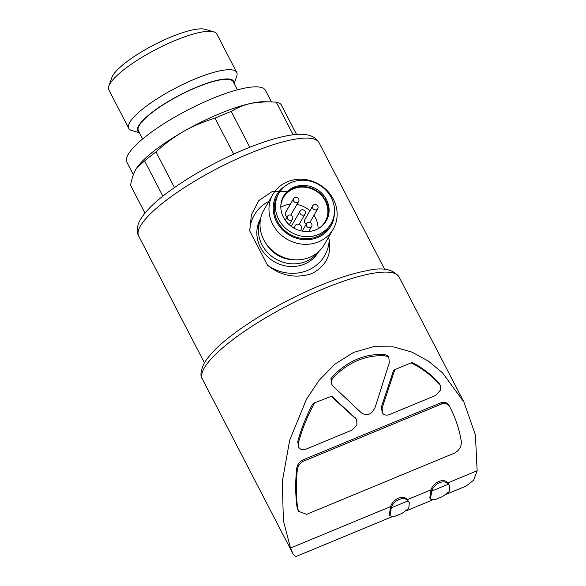 <?xml version="1.0" encoding="UTF-8"?>
<svg xmlns="http://www.w3.org/2000/svg" width="586" height="586" viewBox="0 0 586 586"><rect width="100%" height="100%" fill="white"/><g stroke="black" fill="none" stroke-linecap="round" stroke-linejoin="round"><path stroke-width="0.88" d="M287.499 218.739A2.901 2.652 29.9 0 0 292.539 219.142A2.901 2.652 29.9 0 0 291.345 215.399A2.901 2.652 29.9 0 0 287.499 218.739M306.617 226.028A2.901 2.652 29.9 0 0 311.657 226.43A2.901 2.652 29.9 0 0 310.463 222.687A2.901 2.652 29.9 0 0 306.617 226.028M293.652 198.493A2.901 2.652 29.9 0 0 296.15 202.646A2.901 2.652 29.9 0 0 297.49 197.65A2.901 2.652 29.9 0 0 293.652 198.493L285.507 212.645A2.901 2.652 29.9 0 0 287.279 216.652M300.142 211.011A2.901 2.652 29.9 0 0 302.64 215.165A2.901 2.652 29.9 0 0 303.98 210.169A2.901 2.652 29.9 0 0 300.142 211.011L291.996 225.163A2.901 2.652 29.9 0 0 291.682 226.672M312.77 205.781A2.901 2.652 29.9 0 0 315.275 209.935A2.901 2.652 29.9 0 0 316.608 204.932A2.901 2.652 29.9 0 0 312.77 205.781L304.625 219.933A2.901 2.652 29.9 0 0 306.397 223.933M287.565 191.204L271.919 191.725L258.887 200.507L251.379 214.769L249.753 230.972L267.516 265.246C280.877 275.889 295.608 278.702 311.708 273.677C325.845 266.3 331.683 254.969 329.222 239.681L328.241 237.784M162.871 196.171L144.617 160.96A85.578 20.063 -27.4 0 1 156.001 151.906C164.527 143.988 173.742 137.161 183.638 131.425A78.326 18.364 -27.4 0 1 251.848 103.173A78.326 18.364 -27.4 0 1 263.59 101.715L276.211 102.103A85.578 20.063 -27.4 0 1 281.038 104.447L296.611 134.494M174.474 187.542L156.001 151.906M233.66 154.125L215.018 118.174A85.578 20.063 -27.4 0 1 231.228 111.465C237.44 107.568 244.311 104.806 251.848 103.173L266.498 101.708M249.783 147.254L231.228 111.465M293.176 134.831L276.211 102.103M136.97 167.581A78.326 18.364 -27.4 0 1 137.227 167.215A78.326 18.364 -27.4 0 1 183.638 131.425C193.585 125.829 204.053 121.412 215.018 118.174M144.969 213.092L130.583 185.33C131.66 179.016 133.374 173.749 135.725 169.53L137.073 167.428L144.617 160.96M356.061 418.748L331.669 396.151L314.682 402.802A105.59 24.751 152.6 0 0 312.675 404.018C306.185 416.243 301.211 428.784 297.754 441.639L298.56 446.906M314.682 402.802C307.511 415.774 302.083 429.135 298.406 442.891L298.772 447.352L299.578 448.415C301.292 449.762 303.328 450.055 305.665 449.286L351.996 430.087L356.918 424.916L356.713 419.994L355.812 418.844L330.907 396.085M440.13 385.075L438.965 383.149C431.479 374.82 422.667 367.986 412.537 362.653A105.59 24.751 152.6 0 0 411.101 362.866L394.876 369.583L382.116 407.944L381.471 406.699L382.109 412.295M394.876 369.583L393.543 370.52L381.471 406.699M330.885 378.82L331.537 380.072L332.057 384.899L332.973 386.108L361.328 412.793C367.07 416.543 371.714 414.617 375.267 407.021L389.294 362.778L388.855 357.665L387.478 355.38L383.991 354.523C365.474 353.607 348.633 360.588 333.463 375.45L330.885 378.82L331.786 384.321M449.374 406.149L450.026 407.402C455.432 417.686 459.138 428.71 461.145 440.467C461.951 445.58 459.893 449.726 454.948 452.897L306.617 514.347L298.604 511.344L297.659 508.194C296.055 496.269 295.923 483.765 297.249 470.683C297.563 466.595 299.556 463.475 303.226 461.321L441.785 403.922C445.668 402.948 448.407 404.106 450.026 407.402L449.374 406.149C447.763 402.853 445.023 401.696 441.141 402.677L302.574 460.076C298.911 462.215 296.919 465.335 296.604 469.43C295.271 482.512 295.41 495.016 297.007 506.941L297.952 510.091M447.741 482.923C443.917 477.7 433.266 482.066 431.069 489.83L407.321 499.668C403.505 494.438 392.825 498.833 390.642 506.575L290.51 548.057L283.397 520.712L282.269 481.721L289.689 440.196L306.5 399.169L319.15 380.27L334.943 364.133L353.541 352.435L373.656 346.656L393.646 346.897L412.002 352.127L428.388 361.108L442.496 372.791L463.944 402.091L475.414 434.966L477.143 470.748L447.741 482.923L449.081 484.71M388.203 356.413L387.478 355.38M431.069 489.83L429.78 497.91L430.424 499.162L431.714 491.083C433.882 483.377 444.518 478.93 448.393 484.175L449.726 485.962L449.169 491.639L442.496 496.62L434.68 499.799L430.424 499.155M390.642 506.575L389.36 514.655L390.005 515.907L391.294 507.828C393.462 500.122 404.098 495.675 407.973 500.92L409.306 502.707L408.75 508.384L402.077 513.358L394.261 516.544L390.005 515.9M409.204 502.517L407.321 499.668M391.668 516.896L295.622 556.685L293.132 554.114L290.51 548.057M477.143 470.748L473.554 480.293L466.156 486.05L446.554 494.159M133.352 174.679L126.869 162.168A78.033 18.291 -27.4 0 1 128.195 154.404A78.033 18.291 -27.4 0 1 199.936 104A78.033 18.291 -27.4 0 1 265.429 90.339L271.362 101.796M142.618 138.97L138.377 130.788A53.377 12.511 -27.4 0 1 139.285 125.477A53.377 12.511 -27.4 0 1 188.362 91.006A53.377 12.511 -27.4 0 1 233.155 81.659L237.396 89.841M139.292 132.553A54.044 12.672 -27.4 0 1 138.699 125.719A54.044 12.672 -27.4 0 1 192.186 89.087A54.044 12.672 -27.4 0 1 234.07 83.424M139.38 132.729L131.96 130.605A60.79 14.247 -27.4 0 1 128.781 128.378A60.79 14.247 -27.4 0 1 129.814 122.335A60.79 14.247 -27.4 0 1 185.703 83.073A60.79 14.247 -27.4 0 1 236.722 72.43A60.79 14.247 -27.4 0 1 236.707 76.305L234.158 83.6M128.781 128.378L108.857 89.944A60.79 14.247 -27.4 0 1 108.871 86.069A60.79 14.247 -27.4 0 1 109.89 83.901A60.79 14.247 -27.4 0 1 159.165 47.84A60.79 14.247 -27.4 0 1 213.619 31.769A60.79 14.247 -27.4 0 1 216.798 33.995L236.722 72.43M108.871 86.069L111.838 77.579A54.044 12.672 -27.4 0 1 112.746 75.645A54.044 12.672 -27.4 0 1 156.557 43.591A54.044 12.672 -27.4 0 1 204.975 29.3L213.619 31.769M407.973 500.92L391.294 507.828M448.393 484.175L431.714 491.083M411.101 362.866C422.11 368.301 431.618 375.48 439.617 384.394L440.262 385.31L440.54 390.02L435.618 395.455L389.287 414.646C387.016 415.452 385.017 415.232 383.288 413.994L382.35 412.815L382.116 407.944M331.537 380.072L334.108 376.703C349.197 361.87 366.038 354.896 384.636 355.775L383.991 354.523M384.636 355.775L388.122 356.632M334.108 376.703L333.463 375.45M267.516 265.246A40.61 37.079 29.9 0 0 307.657 270.38A40.61 37.079 29.9 0 0 329.222 239.681M268.849 201.408A40.61 37.079 29.9 0 0 249.753 230.972M260.667 218.527L260.58 218.681A33.358 30.457 29.9 0 0 266.286 255.481A33.358 30.457 29.9 0 0 304.412 264.125A33.358 30.457 29.9 0 0 318.396 251.973L318.491 251.819M260.528 219.23A33.358 30.457 29.9 0 0 269.208 254.178A33.358 30.457 29.9 0 0 305.951 261.459A33.358 30.457 29.9 0 0 317.956 252.288M272.886 194.405L263.942 209.935A34.808 31.783 29.9 0 0 269.897 248.332A34.808 31.783 29.9 0 0 309.686 257.349A34.808 31.783 29.9 0 0 324.278 244.67L333.222 229.141A34.808 31.783 29.9 0 0 318.909 184.231A34.808 31.783 29.9 0 0 272.886 194.405A34.808 31.783 29.9 0 0 278.841 232.803A34.808 31.783 29.9 0 0 318.623 241.813A34.808 31.783 29.9 0 0 333.222 229.141M286.049 185.432A31.248 28.531 29.9 0 0 277.632 223.691A31.248 28.531 29.9 0 0 317.759 237.484A31.248 28.531 29.9 0 0 334.372 213.253M278.811 193.409L277.632 195.46A30.172 27.542 29.9 0 0 282.789 228.738A30.172 27.542 29.9 0 0 317.275 236.554A30.172 27.542 29.9 0 0 329.925 225.566L331.105 223.515A30.172 27.542 29.9 0 0 318.703 184.59A30.172 27.542 29.9 0 0 278.811 193.409A30.172 27.542 29.9 0 0 283.976 226.687A30.172 27.542 29.9 0 0 318.454 234.503A30.172 27.542 29.9 0 0 331.105 223.515M293.923 187.183A24.656 22.51 -150.1 0 1 322.11 193.57A24.656 22.51 -150.1 0 1 326.329 220.768A24.656 22.51 -150.1 0 1 293.725 227.976A24.656 22.51 -150.1 0 1 283.587 196.156A24.656 22.51 -150.1 0 1 293.923 187.183M325.992 221.325A24.656 22.51 29.9 0 0 321.209 194.442A24.656 22.51 29.9 0 0 293.278 188.311A24.656 22.51 29.9 0 0 283.272 196.728M293.784 228.005L295.124 225.676A3.479 3.179 29.9 0 1 301.387 228.65L300.655 230.767M295.124 225.676A3.479 3.179 29.9 0 0 294.897 226.174L294.187 228.232M319.399 227.976A24.077 21.982 29.9 0 0 325.171 221.603A24.077 21.982 29.9 0 0 315.275 190.538A24.077 21.982 29.9 0 0 283.441 197.577A24.077 21.982 29.9 0 0 280.833 205.774M318.081 228.752A24.077 21.982 29.9 0 0 313.95 215.37M309.906 210.762A24.077 21.982 29.9 0 0 296.912 204.455M290.37 204.199A24.077 21.982 29.9 0 0 280.826 207.298M140.435 225.976A101.532 23.799 -27.4 0 1 233.785 160.396A101.532 23.799 -27.4 0 1 318.996 142.625C314.484 134.655 303.775 132.392 286.869 135.827C273.406 138.45 257.657 143.673 239.615 151.481C213.824 162.82 190.728 175.822 170.343 190.487C155.73 201.064 145.768 210.726 140.464 219.486C136.311 226.701 136.736 232.957 138.714 236.07A101.532 23.799 -27.4 0 1 140.435 225.976M355.812 418.844L355.16 417.591M204.243 368.03A110.813 25.974 -27.4 0 1 306.134 296.45A110.813 25.974 -27.4 0 1 399.132 277.053C393.162 269.164 382.541 267.018 367.254 270.615C353.028 273.237 336.203 278.658 316.77 286.884C287.096 299.666 260.484 314.521 236.927 331.449C220.761 343.184 209.876 353.717 204.272 363.042C200.624 370.711 199.994 376.051 202.368 379.047A110.813 25.974 -27.4 0 1 204.243 368.03M441.785 403.922L441.141 402.677M303.226 461.321L302.574 460.076M297.249 470.683L296.604 469.43M297.659 508.194L297.007 506.941M298.406 442.891L297.754 441.639M439.617 384.394L438.965 383.149M266.103 243.695A30.172 27.542 29.9 0 0 293.989 259.759M293.828 228.035L294.897 226.174M289.294 224.782L292.539 219.142M285.221 220.219L287.506 216.249M308.763 231.455L311.657 226.43M302.266 231.111L306.632 223.53M290.766 215.135L298.677 201.394M299.138 224.387L305.167 213.912M309.884 222.424L317.802 208.675M384.687 269.355L318.996 142.625M204.404 362.807L138.714 236.07M432.094 500.151L406.135 510.904M463.944 402.091L399.132 277.053M293.117 554.122L202.368 379.047M449.623 485.772L449.074 484.717M298.369 510.846L297.974 510.084M356.522 419.679L356.046 418.756M388.686 357.372L388.188 356.42"/></g></svg>
